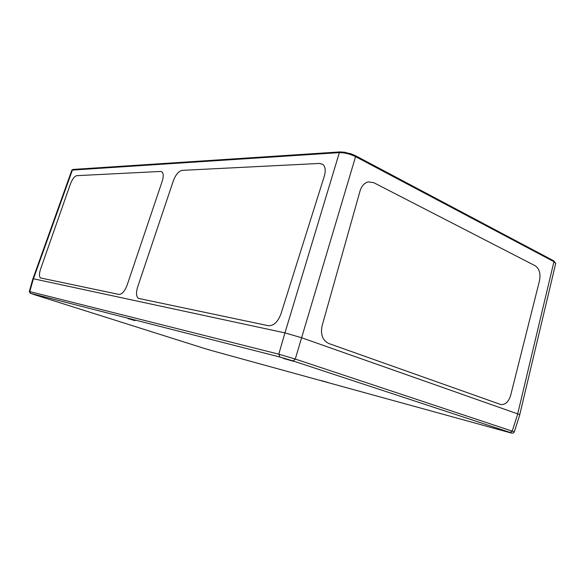 <?xml version="1.0" encoding="UTF-8"?>
<svg xmlns="http://www.w3.org/2000/svg" width="585" height="585" viewBox="0 0 585 585"><rect width="100%" height="100%" fill="white"/><g stroke="black" fill="none" stroke-linecap="round" stroke-linejoin="round"><path stroke-width="0.88" d="M40.87 278.087L40.526 277.955C39.085 276.676 39.107 273.692 40.599 269.012L70.397 184.026C72.335 179.061 74.449 176.275 76.73 175.668L160.531 171.449L161.862 171.815C163.551 173.335 163.676 176.458 162.228 181.174L127.135 285.107C124.729 291.301 121.987 294.409 118.923 294.423L40.526 277.955C39.085 276.676 39.107 273.692 40.599 269.012L70.397 184.026C72.335 179.061 74.449 176.275 76.737 175.668L160.531 171.449L161.862 171.815M127.135 285.107C124.729 291.301 121.987 294.409 118.923 294.423M139.142 298.657L138.418 298.379C136.195 296.529 135.932 292.756 137.629 287.059L173.328 180.831C175.719 174.637 178.659 171.149 182.162 170.359L319.666 163.434L322.913 164.429C325.399 166.747 325.867 170.644 324.309 176.136L281.019 313.736C277.868 321.947 273.663 325.94 268.405 325.713L138.418 298.379C136.195 296.529 135.932 292.756 137.629 287.059L173.335 180.831C175.719 174.637 178.659 171.149 182.162 170.359L319.666 163.442L322.913 164.429M281.019 313.736C277.868 321.947 273.663 325.94 268.405 325.713M360.067 190.886L322.086 325.838L360.067 190.886C361.618 185.928 364.353 182.937 368.265 181.906C364.353 182.937 361.618 185.928 360.067 190.886L360.067 190.886M322.086 325.838C320.375 334.51 322.591 340.397 328.733 343.497C322.591 340.397 320.368 334.51 322.079 325.838L322.086 325.838M373.727 182.666L368.272 181.906L373.727 182.666L535.231 265.787C539.377 268.698 540.796 273.7 539.487 280.778C540.803 273.7 539.377 268.698 535.231 265.787M328.733 343.497L500.204 404.337L328.733 343.497M510.69 395.248L510.683 395.248C508.87 401.288 505.849 404.41 501.63 404.623L500.204 404.33L501.63 404.623C505.849 404.41 508.87 401.288 510.69 395.248L539.487 280.778M32.972 278.687L71.875 170.111L339.351 152.626C344.528 152.59 349.932 153.928 355.578 156.641L355.431 155.683L351.578 154.045L343.834 152.129M33.396 278.76L32.914 278.701L29.301 291.513L29.784 291.586L33.396 278.76L284.953 332.887L301.443 337.691L519.838 414.633L514.317 431.832L295.264 359.058L278.767 354.166L29.784 291.586L30.683 293.363L279.952 357.047L293.122 360.96L295.264 359.058L355.578 156.641L553.936 261.67L555.721 263.389L519.772 414.546M127.918 318.576L134.989 320.639L127.918 318.576M283.264 358.386L293.611 361.333L283.264 358.386M204.808 348.543L210.044 350.086L204.808 348.543M500.35 429.778L510.186 432.6L500.35 429.778M34.04 294.526L39.422 296.105L34.04 294.526M321.348 380.579L328.185 382.568L321.348 380.579M279.952 357.047L278.767 354.166L284.953 332.887L339.351 152.626L340.273 151.903M73.118 169.438L72.46 169.884L33.447 278.767M517.732 413.719L553.936 261.67L553.542 260.742M33.952 294.526L30.683 293.363M203.843 348.265L33.967 294.533M293.122 360.96L510.157 432.454L512.263 431.021L517.813 413.749M210.739 350.335L203.865 348.272M510.157 432.454C512.731 433.324 512.241 433.28 508.679 432.315L508.76 432.337M508.679 432.315L210.673 350.32M345.559 152.356L340.024 151.917L72.942 169.445M553.688 260.815L355.431 155.683L349.837 153.424M72.928 169.453L71.896 170.067M555.728 263.323L553.702 260.822M29.301 291.505L30.296 293.282M514.31 431.832C513.791 432.9 512.957 433.317 511.816 433.068"/></g></svg>

